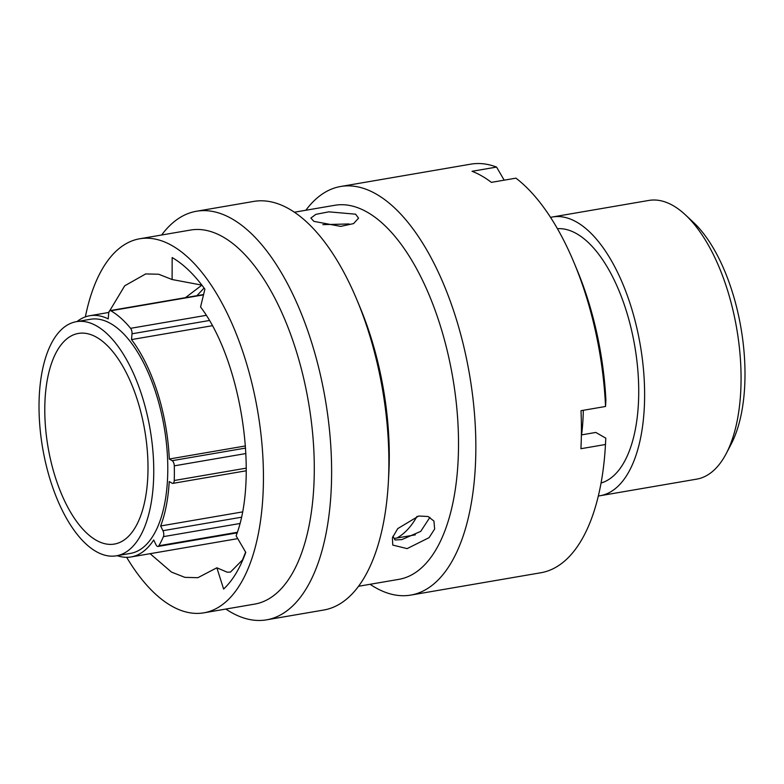 <?xml version="1.0" encoding="UTF-8"?>
<svg xmlns="http://www.w3.org/2000/svg" width="784" height="784" viewBox="0 0 784 784"><rect width="100%" height="100%" fill="white"/><g stroke="black" fill="none" stroke-linecap="round" stroke-linejoin="round"><path stroke-width="1.18" d="M212.268 325.723L131.506 339.59L132.016 333.788A4.41 2.019 -99.7 0 0 132.035 332.779A4.41 2.019 -99.7 0 0 130.585 328.32A132.378 60.78 -99.7 0 0 110.838 310.768A4.41 2.019 -99.7 0 0 110.074 310.601A4.41 2.019 -99.7 0 0 108.721 313.081L108.212 318.882A122.363 56.183 80.3 0 0 89.709 315.736L108.809 312.453M242.423 511.932L160.651 525.966A122.363 56.183 80.3 0 0 169.217 481.543L172.098 483.209A4.41 2.019 -99.7 0 0 172.862 483.375A4.41 2.019 -99.7 0 0 174.234 480.504A132.378 60.78 -99.7 0 0 174.283 465.843A4.41 2.019 -99.7 0 0 174.283 465.716A4.41 2.019 -99.7 0 0 172.176 460.678L245.588 448.076M117.169 555.68A122.363 56.183 80.3 0 0 131.124 556.944A122.363 56.183 80.3 0 0 153.693 539.97L155.977 544.713A4.41 2.019 -99.7 0 0 158.015 546.458A4.41 2.019 -99.7 0 0 158.887 545.752A132.378 60.78 -99.7 0 0 163.415 536.638A4.41 2.019 -99.7 0 0 163.778 534.159A4.41 2.019 -99.7 0 0 162.945 530.699L241.345 517.244M685.353 214.816L693.232 222.156A131.379 60.319 80.3 0 1 744.8 363.903A131.379 60.319 80.3 0 1 731.296 443.862L726.317 453.407A141.394 64.915 -99.7 0 0 740.851 367.353A141.394 64.915 -99.7 0 0 685.353 214.816A141.394 64.915 -99.7 0 0 648.838 200.439L552.397 216.992A141.394 64.915 80.3 0 1 644.409 383.915A141.394 64.915 80.3 0 1 600.25 495.704A141.394 64.915 80.3 0 1 598.359 495.968M147.843 459.581A106.849 49.059 80.3 0 1 114.474 544.057A106.849 49.059 80.3 0 1 44.943 417.911A106.849 49.059 80.3 0 1 78.312 333.445A106.849 49.059 80.3 0 1 147.843 459.581M39.2 415.589A118.766 54.527 80.3 0 1 76.293 321.695A118.766 54.527 80.3 0 1 153.576 461.903A118.766 54.527 80.3 0 1 116.483 555.797A118.766 54.527 80.3 0 1 39.2 415.589M76.293 321.695L90.317 319.294A118.766 54.527 80.3 0 1 167.609 459.493A118.766 54.527 80.3 0 1 130.516 553.386L116.483 555.797M557.414 228.693A129.174 59.31 80.3 0 1 638.529 381.534A129.174 59.31 80.3 0 1 601.083 483.003M550.535 217.374A141.394 64.915 80.3 0 1 552.397 216.992M245.441 445.939L169.295 459.022L172.176 460.678M131.506 339.59A122.363 56.183 80.3 0 1 169.295 459.022M76.979 321.577A122.363 56.183 80.3 0 1 89.709 315.736M600.25 495.704L696.692 479.142A141.394 64.915 -99.7 0 0 726.317 453.407M583.316 410.297A141.59 65.013 80.3 0 1 581.591 434.875M417.019 516.362A150.508 69.1 80.3 0 1 396.9 538.01M160.651 525.966L162.945 530.699M392.951 536.236L395.018 539.97L401.849 539.598L420.743 531.376L429.926 517.313M407.112 548.614L392.774 545.086L392.412 537.755L397.743 528.612L418.715 516.019L428.015 516.499L433.915 521.027L434.659 529.004L429.064 537.667L407.112 548.614M126.655 557.316A189.757 87.122 -99.7 0 0 171.402 605.924A189.757 87.122 -99.7 0 0 203.899 612.823L254.751 604.092A189.757 87.122 -99.7 0 0 312.885 436.247A189.757 87.122 -99.7 0 0 223.028 236.954A189.757 87.122 -99.7 0 0 190.532 230.045L139.679 238.777A189.757 87.122 -99.7 0 0 85.368 316.873M203.899 612.823A189.757 87.122 -99.7 0 0 262.032 444.979A189.757 87.122 -99.7 0 0 172.176 245.686A189.757 87.122 -99.7 0 0 139.679 238.777M225.861 609.05A207.28 95.168 -99.7 0 0 231.074 612.304A207.28 95.168 -99.7 0 0 266.58 619.84A207.28 95.168 -99.7 0 0 330.084 436.492A207.28 95.168 -99.7 0 0 231.927 218.795A207.28 95.168 -99.7 0 0 196.421 211.259A207.28 95.168 -99.7 0 0 161.641 235.004M266.58 619.84L323.821 610.011A207.28 95.168 -99.7 0 0 388.345 482.366A207.28 95.168 -99.7 0 0 357.073 300.252A207.28 95.168 -99.7 0 0 289.169 208.965A207.28 95.168 -99.7 0 0 253.673 201.429L196.421 211.259M358.602 586.265L398.978 579.327A189.757 87.122 -99.7 0 0 457.111 411.482A189.757 87.122 -99.7 0 0 367.255 212.19A189.757 87.122 -99.7 0 0 334.758 205.29L294.382 212.219M370.087 584.296A207.28 95.168 -99.7 0 0 375.301 587.539A207.28 95.168 -99.7 0 0 410.806 595.085A207.28 95.168 -99.7 0 0 474.31 411.727A207.28 95.168 -99.7 0 0 376.153 194.04A207.28 95.168 -99.7 0 0 340.648 186.494A207.28 95.168 -99.7 0 0 305.868 210.249M504.181 180.173L496.576 167.08L472.027 171.294A207.28 95.168 80.3 0 1 481.709 175.91A207.28 95.168 80.3 0 1 491.382 182.368L515.931 178.154A207.28 95.168 -99.7 0 1 574.162 262.973A207.28 95.168 -99.7 0 1 605.542 406.475L605.895 400.154A189.944 87.21 80.3 0 0 577.21 270.294L574.162 262.973M496.576 167.08A207.28 95.168 -99.7 0 0 470.763 164.16L340.648 186.494M355.593 214.189L358.562 218.158L353.564 223.607L340.677 226.39L313.865 221.362L310.895 218.06L315.883 214.346L328.79 211.837L355.593 214.189M150.107 553.68L171.471 572.085L184.887 577.357L197.872 577.69L216.864 567.792L223.616 589.058C232.632 580.591 240.012 568.361 245.764 552.357L236.111 535.844C259.112 476.378 241.129 360.405 200.567 306.975L204.889 289.159C194.412 274.665 183.495 264.13 172.157 257.564L172.108 279.525L201.88 285.121L185.465 297.665M415.334 534.845L394.185 538.471M216.864 567.792L227.223 572.193L230.447 572.095L242.54 559.884L245.627 552.122M172.108 279.525L158.701 274.253L145.716 273.92L124.715 285.797L108.702 312.473M388.345 482.366L388.786 474.359A189.757 87.122 -99.7 0 0 360.16 307.642L357.073 300.252M322.89 224.645L349.135 223.95M410.806 595.085L540.911 572.741A207.28 95.168 -99.7 0 0 605.434 445.096A207.28 95.168 -99.7 0 0 605.464 444.499L605.807 438.168L595.791 432.435L581.385 434.914M605.542 406.475L580.993 410.689A207.28 95.168 80.3 0 1 580.915 448.713L605.464 444.499M196.882 295.705L204.085 288.061M209.328 320.509L132.016 333.788M245.892 453.544L174.283 465.843M239.865 523.516L163.415 536.638M130.585 328.32L206.202 315.344M203.507 294.862L110.838 310.768M174.234 480.504L246.245 468.136M158.887 545.752L237.327 532.287M131.124 556.944L237.748 538.637M237.131 532.865L158.015 546.458M246.225 470.782L172.862 483.375M203.585 294.549L110.074 310.601M605.591 442.137L605.434 445.096"/></g></svg>
